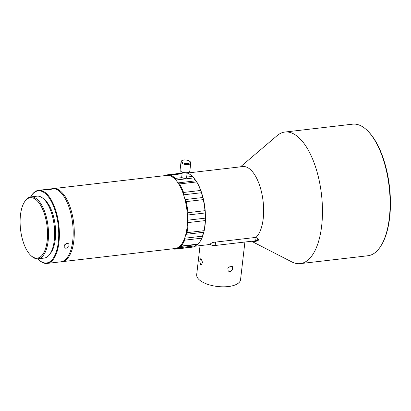 <?xml version="1.0" encoding="UTF-8"?>
<svg xmlns="http://www.w3.org/2000/svg" width="411" height="411" viewBox="0 0 411 411"><rect width="100%" height="100%" fill="white"/><g stroke="black" fill="none" stroke-linecap="round" stroke-linejoin="round"><path stroke-width="0.62" d="M182.299 172.122L181.739 176.956A2.451 1.043 6.6 0 0 181.873 177.367L182.13 177.609A2.451 1.043 6.6 0 0 184.811 178.307A2.451 1.043 6.6 0 0 186.615 177.516L187.169 172.687M181.015 161.888L180.069 170.051A4.906 2.081 6.6 0 0 180.563 171.125A4.906 2.081 6.6 0 0 185.931 172.759A4.906 2.081 6.6 0 0 189.815 171.181L190.761 163.013A4.906 2.081 -173.4 0 1 186.877 164.595A4.906 2.081 -173.4 0 1 181.508 162.962A4.906 2.081 -173.4 0 1 181.015 161.888C181.261 160.634 182.566 159.966 184.929 159.894L187.406 160.177L190.118 161.487L190.761 163.013M196.047 180.814L196.633 181.939L179.556 183.923L178.097 182.9A4.906 2.153 -96.6 0 0 178.061 182.885L196.011 180.799A4.906 2.153 83.4 0 1 196.047 180.814A36.918 16.209 83.4 0 1 201.59 192.631A4.906 2.153 83.4 0 1 201.596 192.713A7.357 3.231 -96.6 0 0 201.626 192.929A7.357 3.231 -96.6 0 0 202.9 197.342A7.357 3.231 -96.6 0 0 202.983 197.496A4.906 2.153 83.4 0 1 203.013 197.552A36.918 16.209 83.4 0 1 205.346 212.893A4.906 2.153 83.4 0 1 205.33 212.965A7.357 3.231 -96.6 0 0 205.305 213.155A7.357 3.231 -96.6 0 0 205.418 217.917A7.357 3.231 -96.6 0 0 205.459 218.128A4.906 2.153 83.4 0 1 205.474 218.21A36.918 16.209 83.4 0 1 203.851 232.205A4.906 2.153 83.4 0 1 203.825 232.246A7.357 3.231 -96.6 0 0 203.748 232.343A7.357 3.231 -96.6 0 0 202.664 235.95A7.357 3.231 -96.6 0 0 202.649 236.15A4.906 2.153 83.4 0 1 202.644 236.227A36.918 16.209 83.4 0 1 200.409 240.974L200.126 241.442A37.411 16.425 -96.6 0 0 201.78 238.18L184.703 240.163A37.411 16.425 83.4 0 1 181.061 246.081L198.138 244.093A37.411 16.425 -96.6 0 0 200.126 241.442M187.128 173.046L242.809 166.573A36.795 16.157 83.4 0 1 250.885 170.02A36.795 16.157 83.4 0 1 263.425 204.632A36.795 16.157 83.4 0 1 255.961 237.399L212.287 242.475A36.795 16.157 83.4 0 1 210.324 243.887A36.795 16.157 83.4 0 1 210.006 244.052A36.795 16.157 83.4 0 1 207.627 244.756L195.05 246.215M240.497 166.84L277.112 135.651A66.233 29.078 83.4 0 1 284.946 132.039A66.233 29.078 83.4 0 1 299.491 138.245A66.233 29.078 83.4 0 1 322.471 210.586A66.233 29.078 83.4 0 1 300.246 263.621A66.233 29.078 83.4 0 1 291.789 261.899L251.563 241.257M300.246 263.621L367.896 255.755A66.233 29.078 -96.6 0 0 381.033 245.727A66.233 29.078 -96.6 0 0 389.13 186.604A66.233 29.078 -96.6 0 0 367.686 130.919A66.233 29.078 -96.6 0 0 367.141 130.379A66.233 29.078 -96.6 0 0 352.597 124.173L284.946 132.039M244.91 242.033L240.548 279.721A22.076 9.366 -173.4 0 1 223.065 286.827A22.076 9.366 -173.4 0 1 198.914 279.475A22.076 9.366 -173.4 0 1 196.684 274.646L200.044 245.634M200.635 264.581L199.751 261.211L200.645 258.771L201.277 259.064L202.52 262.393L201.354 264.864L200.635 264.581M230.669 266.143L232.436 266.652L232.688 269.559L230.032 271.656L228.172 271.06L227.853 268.08L230.669 266.143M67.039 243.225L68.997 243.944L68.853 246.636L66.048 248.336L64.152 247.705L64.322 245.043L67.039 243.225M47.188 189.327L51.606 189.168L49.921 189.646C45.472 189.81 44.563 189.707 47.188 189.327L45.487 189.599M37.817 258.812A36.307 15.942 -96.6 0 0 38.274 259.29A36.307 15.942 -96.6 0 0 38.577 259.582A36.307 15.942 -96.6 0 0 58.29 242.331A36.307 15.942 -96.6 0 0 46.135 194.264A36.307 15.942 -96.6 0 0 30.959 196.36A36.307 15.942 -96.6 0 0 30.625 196.931M30.959 196.36L31.241 195.893A36.795 16.157 83.4 0 1 38.542 190.324A36.795 16.157 83.4 0 1 46.623 193.771A36.795 16.157 83.4 0 1 59.389 233.962A36.795 16.157 83.4 0 1 47.039 263.425A36.795 16.157 83.4 0 1 38.963 259.973A36.795 16.157 83.4 0 1 38.66 259.675L38.274 259.29M36.98 200.553A30.419 13.352 -96.6 0 0 24.27 202.31A30.419 13.352 -96.6 0 0 20.55 229.461A30.419 13.352 -96.6 0 0 30.399 255.036A30.419 13.352 -96.6 0 0 30.65 255.282A30.419 13.352 -96.6 0 0 47.167 240.825A30.419 13.352 -96.6 0 0 36.98 200.553M24.27 202.31L24.696 201.611A31.154 13.676 83.4 0 1 30.876 196.895A31.154 13.676 83.4 0 1 37.714 199.813A31.154 13.676 83.4 0 1 48.524 233.838A31.154 13.676 83.4 0 1 38.069 258.786A31.154 13.676 83.4 0 1 31.231 255.868A31.154 13.676 83.4 0 1 30.974 255.611L30.399 255.036M38.542 190.324L52.336 188.721A36.795 16.157 83.4 0 1 60.417 192.168A36.795 16.157 83.4 0 1 73.184 232.359A36.795 16.157 83.4 0 1 60.833 261.822L47.039 263.425M43.972 199.227A29.438 12.926 83.4 0 1 45.416 200.445A29.438 12.926 83.4 0 1 55.362 227.052A29.438 12.926 83.4 0 1 50.281 253.515M30.876 196.895L37.005 196.181A31.154 13.676 83.4 0 1 43.843 199.104A31.154 13.676 83.4 0 1 54.658 233.129A31.154 13.676 83.4 0 1 44.203 258.077L38.069 258.786M52.885 188.675A36.795 16.157 83.4 0 1 53.43 188.592A36.795 16.157 83.4 0 1 61.511 192.04A36.795 16.157 83.4 0 1 74.278 232.23A36.795 16.157 83.4 0 1 61.927 261.694A36.795 16.157 83.4 0 1 61.378 261.735M186.661 177.084L192.405 176.417L192.97 176.982A36.918 16.209 83.4 0 1 193.776 177.85A4.906 2.153 83.4 0 1 193.807 177.917L175.857 180.008A7.357 3.231 -96.6 0 0 175.929 180.177A36.795 16.157 -96.6 0 0 174.696 178.883A36.795 16.157 -96.6 0 0 168.721 175.497A36.795 16.157 -96.6 0 0 166.619 175.43A36.795 16.157 -96.6 0 0 166.578 175.435A7.357 3.231 -96.6 0 1 166.481 175.358A4.906 2.153 -96.6 0 0 166.445 175.333A36.918 16.209 -96.6 0 0 165.309 175.584M193.776 177.85L192.405 176.417A37.411 16.425 -96.6 0 0 192.276 176.293A37.411 16.425 -96.6 0 0 187.365 173.139L187.118 173.17M182.109 173.75L170.288 175.127A37.411 16.425 83.4 0 1 175.199 178.276A37.411 16.425 83.4 0 1 175.327 178.4L182.13 177.609M164.112 175.723A37.411 16.425 83.4 0 1 165.828 175.004L166.445 175.333M182.186 173.088L165.828 175.004M175.857 180.008A4.906 2.153 -96.6 0 0 175.826 179.936A36.918 16.209 -96.6 0 0 168.839 175.394L182.119 173.653M175.826 179.936L175.327 178.4M186.789 173.308L187.365 173.139M193.807 177.917A7.357 3.231 -96.6 0 0 193.879 178.091A7.357 3.231 -96.6 0 0 195.913 180.748A7.357 3.231 -96.6 0 0 196.011 180.799M179.556 183.923A37.411 16.425 83.4 0 1 183.547 192.446L200.625 190.463A37.411 16.425 -96.6 0 0 196.633 181.939M201.596 192.713L183.645 194.804A4.906 2.153 -96.6 0 0 183.635 194.722A36.918 16.209 -96.6 0 0 178.097 182.9M183.645 194.804A7.357 3.231 -96.6 0 0 183.671 195.014A36.795 16.157 -96.6 0 0 177.963 182.833A7.357 3.231 -96.6 0 0 178.061 182.885M183.635 194.722L183.547 192.446M203.013 197.552L203.281 199.628L186.204 201.611A37.411 16.425 83.4 0 1 187.884 212.677L204.961 210.689A37.411 16.425 -96.6 0 0 203.281 199.628M204.961 210.689L205.346 212.893M205.33 212.965L187.38 215.056A4.906 2.153 -96.6 0 0 187.39 214.984A36.918 16.209 -96.6 0 0 185.063 199.643A4.906 2.153 -96.6 0 0 185.032 199.582L202.983 197.496M187.38 215.056A7.357 3.231 -96.6 0 0 187.349 215.241A36.795 16.157 -96.6 0 0 184.95 199.427A7.357 3.231 -96.6 0 0 185.032 199.582M186.204 201.611L185.063 199.643M187.39 214.984L187.884 212.677M205.474 218.21L205.202 220.594L188.125 222.577A37.411 16.425 83.4 0 1 186.959 232.672L204.036 230.684A37.411 16.425 -96.6 0 0 205.202 220.594M204.036 230.684L203.851 232.205M203.825 232.246L185.87 234.332A4.906 2.153 -96.6 0 0 185.9 234.291A36.918 16.209 -96.6 0 0 187.519 220.296A4.906 2.153 -96.6 0 0 187.503 220.219L205.459 218.128M185.87 234.332A7.357 3.231 -96.6 0 0 185.798 234.434A36.795 16.157 -96.6 0 0 187.467 220.008A7.357 3.231 -96.6 0 0 187.503 220.219M188.125 222.577L187.519 220.296M185.9 234.291L186.959 232.672M202.644 236.227L201.78 238.18M198.138 244.093L197.588 244.432M61.927 261.694L175.117 248.532A36.795 16.157 -96.6 0 0 177.562 247.797A36.795 16.157 -96.6 0 0 179.504 246.497A7.357 3.231 -96.6 0 1 179.602 246.513A4.906 2.153 -96.6 0 0 179.638 246.518A36.918 16.209 -96.6 0 0 184.693 238.313A4.906 2.153 -96.6 0 0 184.698 238.236L202.649 236.15M179.504 246.497A36.795 16.157 -96.6 0 0 184.714 238.036A7.357 3.231 -96.6 0 0 184.698 238.236M196.515 244.596A7.357 3.231 -96.6 0 0 195.518 245.711A7.357 3.231 -96.6 0 0 195.451 245.835A4.906 2.153 83.4 0 1 195.425 245.886L194.11 246.8L177.033 248.783A37.411 16.425 83.4 0 1 175.625 249.092A37.411 16.425 83.4 0 1 172.615 248.825M175.625 249.092L192.702 247.109A37.411 16.425 -96.6 0 0 194.11 246.8M184.703 240.163L184.693 238.313M181.061 246.081L180.105 246.502L197.665 244.463M173.807 248.686A36.918 16.209 -96.6 0 0 177.475 247.972A4.906 2.153 -96.6 0 0 177.501 247.92L195.451 245.835M184.714 238.036A36.795 16.157 -96.6 0 0 185.798 234.434M187.467 220.008A36.795 16.157 -96.6 0 0 187.349 215.241M184.95 199.427A36.795 16.157 -96.6 0 0 183.671 195.014M177.963 182.833A36.795 16.157 -96.6 0 0 175.929 180.177M367.686 130.919L368.261 131.499A65.498 28.755 83.4 0 1 389.464 186.568A65.498 28.755 83.4 0 1 381.459 245.028L381.033 245.727M251.938 241.216A38.988 17.118 -96.6 0 0 259.038 239.752L255.961 237.399M257.81 238.832L257.718 239.644A3.678 1.562 -173.4 0 1 255.678 240.779L215.174 245.49A3.678 1.562 -173.4 0 1 210.278 244.309L210.006 244.052M195.913 180.748A36.795 16.157 -96.6 0 0 193.879 178.091M202.9 197.342A36.795 16.157 -96.6 0 0 201.626 192.929M205.418 217.917A36.795 16.157 -96.6 0 0 205.305 213.155M202.664 235.95A36.795 16.157 -96.6 0 0 203.748 232.343M195.518 245.711A36.795 16.157 -96.6 0 0 197.352 244.499M200.625 190.463L201.59 192.631M177.033 248.783L177.475 247.972M189.687 161.353A4.172 1.767 6.6 0 0 184.133 160.018A4.172 1.767 6.6 0 0 182.243 162.222A4.172 1.767 6.6 0 0 187.796 163.557A4.172 1.767 6.6 0 0 189.687 161.353M255.678 240.779L256.058 237.476M210.278 244.309L210.324 243.887M215.174 245.49L215.57 242.094M182.135 173.54L166.481 175.358M53.43 188.592L166.619 175.43"/></g></svg>
